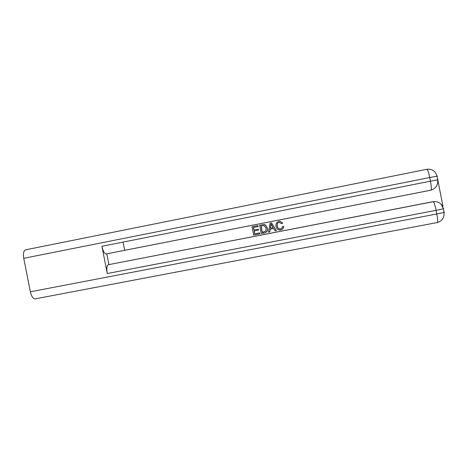 <?xml version="1.0" encoding="UTF-8"?>
<svg xmlns="http://www.w3.org/2000/svg" width="468" height="468" viewBox="0 0 468 468"><rect width="100%" height="100%" fill="white"/><g stroke="black" fill="none" stroke-linecap="round" stroke-linejoin="round"><path stroke-width="0.7" d="M124.693 250.316L123.072 242.091M131.953 248.888L131.368 248.999M279.127 222.329C277.471 222.984 276.857 224.231 277.29 226.062C277.495 227.723 278.378 228.7 279.934 228.992L280.899 228.846M282.385 226.418L283.62 226.465C283.503 228.326 282.543 229.472 280.753 229.917L279.513 230.016C277.542 229.618 276.377 228.39 276.026 226.319C275.582 223.745 276.594 222.084 279.051 221.341L279.829 221.259L282.748 223.142L281.619 223.622L279.18 222.318C277.425 222.92 276.769 224.178 277.202 226.085C277.413 227.746 278.29 228.723 279.852 229.022L280.455 228.969C281.736 228.624 282.379 227.77 282.385 226.418L283.696 226.442C283.631 228.004 282.894 229.092 281.479 229.706M279.051 221.341L279.905 221.241L282.824 223.119L281.619 223.622M270.235 229.18L269.796 231.917L268.451 232.192L270.124 223.201L271.446 222.944L276.395 230.648L275.143 230.894L273.692 228.507L270.141 229.197L269.697 231.952M270.124 223.201L271.539 222.92L276.395 230.648M259.611 232.9L259.798 233.86L253.633 235.071L252 226.758L257.956 225.588L258.143 226.547L253.358 227.489L253.861 230.045L258.324 229.168L258.517 230.127L254.048 231.005L254.61 233.889L259.611 232.9L259.681 233.895M253.48 227.46L253.984 230.016M254.171 230.981L254.732 233.848M108.909 264.578L106.792 253.837L106.025 253.978C104.376 253.615 103.007 251.053 101.907 246.291L107.283 273.534C106.47 268.533 106.798 265.602 108.272 264.736L433.935 201.573M440.996 204.147L443.401 208.617M442.956 206.335L437.808 179.87M430.788 190.201L106.148 253.96M106.792 253.837L430.601 190.242M259.646 225.254L263.894 224.529L265.303 224.892L267.269 228.045C267.795 230.706 266.789 232.362 264.25 233.011L261.279 233.585L259.646 225.254L263.999 224.511L265.403 224.868L267.368 228.021C267.889 230.297 267.134 231.888 265.104 232.789M35.352 298.83L35.001 298.888C32.971 298.619 31.426 296.256 30.367 291.798L23.739 258.301C22.996 253.387 23.634 250.555 25.652 249.807L426.845 169.299C427.664 169.504 428.63 172.247 429.741 177.53L23.739 258.301M254.61 233.889L259.494 232.935M253.861 230.045L258.324 229.168M258.213 229.197L258.4 230.157M252 226.758L257.956 225.588M257.839 225.611L258.026 226.57M262.261 232.397L265.818 231.093L266.093 228.255L264.092 225.564L261.004 225.986L262.261 232.397L263.975 232.064M261.115 225.968L262.373 232.362M270.703 225.687L270.305 228.168L273.148 227.612L270.972 224.037L270.405 228.138L273.148 227.606M271.06 224.184L270.802 225.664M30.367 291.798L436.831 213.964L436.123 210.319L107.283 273.534M101.907 246.291L430.449 181.174L429.741 177.53L436.983 176.179C435.497 171.06 432.163 168.755 426.986 169.27M437.013 176.307L437.434 176.167L436.983 176.179L437.691 179.806L438.136 179.77M108.272 264.736L432.836 201.72M106.025 253.978L430.964 190.154C435.907 188.557 438.147 185.106 437.691 179.806L430.449 181.174C431.373 186.317 431.549 189.312 430.964 190.154L430.911 190.178M35.001 298.888L437.334 222.528C442.178 220.99 444.413 217.62 444.038 212.431L436.831 213.964C437.72 218.86 437.884 221.715 437.334 222.528L437.211 222.557M433.152 201.69C434.017 202.141 435.006 205.019 436.123 210.319L443.336 208.804C442.108 204.019 439.083 201.603 434.269 201.544L433.152 201.69M443.746 208.611L443.336 208.804L444.038 212.431L444.448 212.215"/></g></svg>
